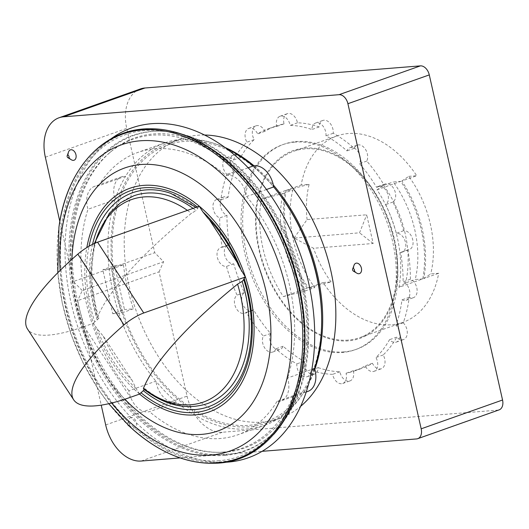 <?xml version="1.0" encoding="UTF-8"?>
<svg xmlns="http://www.w3.org/2000/svg" width="529" height="529" viewBox="0 0 529 529"><rect width="100%" height="100%" fill="white"/><g stroke="black" fill="none" stroke-linecap="round" stroke-linejoin="round"><path stroke-width="0.4" stroke-dasharray="2.65 1.98" d="M144.377 389.668L145.111 388.855L143.452 388.339M243.737 279.662L243.638 279.332M193.072 208.38A110.23 73.762 70.5 0 1 195.988 210.608L191.412 213.332A243.267 61.536 -33.1 0 0 97.276 317.545L90.578 279.464L94.327 243.512M94.962 243.234A107.44 71.891 70.5 0 0 97.276 317.545L98.936 318.061A110.23 73.762 70.5 0 1 133.758 195.823M294.051 238.076L307.078 219.581L366.696 214.794L373.157 243.485L313.545 248.266L294.051 238.076L359.541 232.82L366.696 214.794M373.157 243.485L359.541 232.82M423.815 278.538L430.732 273.91L438.7 273.268A98.863 66.151 70.5 0 1 402.926 322.333A98.863 66.151 70.5 0 1 391.473 324.76A98.863 66.151 70.5 0 1 323.133 282.546L308.242 287.816A98.863 66.151 70.5 0 1 286.262 190.281L309.121 184.37L301.153 185.011A98.863 66.151 70.5 0 1 336.933 135.946A98.863 66.151 70.5 0 1 416.72 175.734L401.835 181.004A98.863 66.151 70.5 0 1 423.815 278.538L438.7 273.268M261.419 199.083A98.863 66.151 70.5 0 0 283.399 296.617L305.068 291.01A89.467 59.87 70.5 0 1 283.088 193.475L261.419 199.083L285.224 190.652L292.782 190.043A89.467 59.87 70.5 0 0 314.768 287.578L307.204 288.186A98.863 66.151 70.5 0 1 285.224 190.652M139.663 394.039L135.946 388.339L132.058 380.272L103.334 336.226L97.21 328.945L93.488 323.245L84.137 326.558A158.178 40.012 -33.1 0 1 27.495 328.998M103.334 336.226A113.53 75.964 -109.5 0 0 132.058 380.272M238.546 265.525L237.766 263.237A113.53 75.964 -109.5 0 0 209.041 219.191L207.652 217.902M197.152 206.938A116.162 77.73 70.5 0 1 197.952 207.586L197.707 208.704A113.53 75.964 -109.5 0 0 170.583 193.29M195.935 207.368L197.707 208.704L195.988 210.608M92.542 244.365A113.53 75.964 -109.5 0 0 97.217 319.959L94.731 321.87A116.162 77.73 70.5 0 1 89.011 246.263M105.688 424.946L187.061 396.135L159.05 271.827L77.677 300.637L101.231 405.154M207.342 403.64A110.23 73.762 70.5 0 1 145.111 388.855M237.554 382.441A113.53 75.964 -109.5 0 0 243.882 279.497M93.488 323.245L94.731 321.87M197.952 207.586L199.202 206.211M97.217 319.959L98.936 318.061M237.766 263.237L237.144 262.285M209.365 219.687L209.041 219.191M112.703 313.704L121.597 312.989A151.261 101.211 -109.5 0 1 111.685 269.003L102.791 269.717L112.703 313.704L124.48 309.538L133.374 308.824L121.597 312.989M111.685 269.003L123.455 264.837L114.568 265.551L102.791 269.717M114.568 265.551L124.48 309.538M123.455 264.837A151.261 101.211 -109.5 0 0 133.374 308.824M82.24 290.54L73.366 281.514L154.739 252.703L163.613 261.723L82.24 290.54L77.677 300.637M159.05 271.827L163.613 261.723M253.093 166.02A149.773 100.219 70.5 0 1 273.678 186.955M226.022 148.239A149.773 100.219 70.5 0 0 164.803 142.876A149.773 100.219 70.5 0 0 125.598 176.256L98.586 185.824A20.763 13.893 -109.5 0 0 94.585 186.334A20.763 13.893 -109.5 0 0 87.999 209.259L115.011 199.697A149.773 100.219 70.5 0 1 125.598 176.256A20.763 13.893 -109.5 0 0 121.597 176.772A20.763 13.893 -109.5 0 0 115.011 199.697A149.773 100.219 70.5 0 0 155.91 381.178A20.763 13.893 -109.5 0 0 176.494 402.113A149.773 100.219 70.5 0 1 155.91 381.178L128.897 390.739A20.763 13.893 -109.5 0 0 149.482 411.674L176.494 402.113A149.773 100.219 70.5 0 0 264.784 425.256L237.772 434.818A149.773 100.219 70.5 0 1 149.482 411.674M266.464 189.514L246.673 196.517A20.763 13.893 -109.5 0 0 226.081 175.588L248.18 167.759M314.576 368.435A149.773 100.219 70.5 0 1 303.99 391.877L276.984 401.438A20.763 13.893 -109.5 0 0 280.978 400.922A20.763 13.893 -109.5 0 0 287.571 377.997L311.839 369.407M264.784 425.256A149.773 100.219 70.5 0 0 303.99 391.877A20.763 13.893 -109.5 0 0 307.99 391.361M204.558 135.021A148.292 99.227 -109.5 0 0 197.707 135.239A148.292 99.227 -109.5 0 0 180.534 138.882A148.292 99.227 -109.5 0 0 132.501 299.354A148.292 99.227 -109.5 0 0 262.351 422.102A148.292 99.227 -109.5 0 0 279.524 418.459A148.292 99.227 -109.5 0 0 300.624 406.345M314.841 369.335A148.292 99.227 70.5 0 1 266.365 423.121A148.292 99.227 70.5 0 1 249.192 426.764A148.292 99.227 70.5 0 1 119.342 304.016A148.292 99.227 70.5 0 1 167.376 143.538A148.292 99.227 70.5 0 1 224.931 147.439M254.059 165.835A148.292 99.227 70.5 0 1 273.321 184.978M321.566 314.014A146.811 98.235 70.5 0 1 248.875 425.329A146.811 98.235 70.5 0 1 112.148 243.737A146.811 98.235 70.5 0 1 254.416 167.627A146.811 98.235 70.5 0 1 278.935 193.601M276.984 401.438A149.773 100.219 70.5 0 1 237.772 434.818M128.897 390.739A149.773 100.219 70.5 0 1 87.999 209.259M246.673 196.517A149.773 100.219 70.5 0 1 287.571 377.997M98.586 185.824A149.773 100.219 70.5 0 1 137.798 152.445A149.773 100.219 70.5 0 1 226.081 175.588M223.489 452.07A163.811 109.615 70.5 0 1 215.911 452.315A163.811 109.615 70.5 0 1 84.455 330.215A163.811 109.615 70.5 0 1 109.794 152.597A163.811 109.615 70.5 0 1 289.211 251.864A163.811 109.615 70.5 0 1 223.489 452.07M225.367 452.103A164.479 110.058 70.5 0 1 217.756 452.341A164.479 110.058 70.5 0 1 85.771 329.746A164.479 110.058 70.5 0 1 111.209 151.413A164.479 110.058 70.5 0 1 291.353 251.083A164.479 110.058 70.5 0 1 225.367 452.103M225.943 454.642A167.104 111.817 70.5 0 1 74.801 296.683A167.104 111.817 70.5 0 1 160.823 131.139A167.104 111.817 70.5 0 1 294.918 255.699A167.104 111.817 70.5 0 1 269.069 436.881A167.104 111.817 70.5 0 1 225.943 454.642M224.977 455.403A167.508 112.082 70.5 0 1 73.478 297.06A167.508 112.082 70.5 0 1 159.705 131.126A167.508 112.082 70.5 0 1 294.124 255.976A167.508 112.082 70.5 0 1 268.216 437.602A167.508 112.082 70.5 0 1 224.977 455.403M225.129 462.273A174.934 117.054 70.5 0 1 219.899 462.353A174.934 117.054 70.5 0 1 79.522 331.961A174.934 117.054 70.5 0 1 106.58 142.288A174.934 117.054 70.5 0 1 110.687 139.061M273.672 434.415A172.018 115.104 70.5 0 1 219.74 461.969A172.018 115.104 70.5 0 1 211.785 462.227A172.018 115.104 70.5 0 1 73.743 334.011A172.018 115.104 70.5 0 1 100.351 147.492A172.018 115.104 70.5 0 1 165.967 130.167M219.442 460.66A170.669 114.198 70.5 0 1 63.209 221.115A170.669 114.198 70.5 0 1 264.077 204.994A170.669 114.198 70.5 0 1 219.442 460.66M354.066 265.181A5.488 3.67 -109.5 0 0 356.91 273.215M68.618 151.81A5.488 3.67 -109.5 0 0 71.461 159.837M131.364 417.48A5.488 3.67 -109.5 0 0 128.957 419.543A5.488 3.67 -109.5 0 0 131.8 427.577A5.488 3.67 -109.5 0 0 133.758 428.093A5.488 3.67 -109.5 0 0 136.29 422.486A5.488 3.67 -109.5 0 0 131.364 417.48M128.216 425.422A1.336 0.893 70.5 0 1 127.529 423.471A1.336 0.893 70.5 0 1 129.109 423.656A1.336 0.893 70.5 0 1 128.692 425.547A1.336 0.893 70.5 0 1 128.62 425.554M401.835 181.004L408.752 176.375A88.978 59.539 70.5 0 1 430.732 273.91M422.777 278.909L415.212 279.51A89.467 59.87 70.5 0 0 393.232 181.983L400.797 181.374A98.863 66.151 70.5 0 1 422.777 278.909L398.965 287.333L405.518 282.949L415.212 279.51M283.088 193.475L292.782 190.043M305.068 291.01L314.768 287.578M398.965 287.333A98.863 66.151 70.5 0 0 376.985 189.799L383.538 185.414L393.232 181.983M383.538 185.414A89.467 59.87 70.5 0 1 405.518 282.949M286.262 190.281L301.153 185.011M348.194 340.087A98.863 66.151 70.5 0 1 261.624 258.251A98.863 66.151 70.5 0 1 293.648 151.274A98.863 66.151 70.5 0 1 389 222.385A98.863 66.151 70.5 0 1 359.641 337.661A98.863 66.151 70.5 0 1 348.194 340.087M348.366 340.848A99.65 66.68 70.5 0 1 256.459 205.464A99.65 66.68 70.5 0 1 368.773 183.556A99.65 66.68 70.5 0 1 397.709 265.293A99.65 66.68 70.5 0 1 348.366 340.848M343.976 351.904A108.749 72.764 70.5 0 1 248.749 261.888A108.749 72.764 70.5 0 1 283.974 144.205A108.749 72.764 70.5 0 1 366.24 180.257A108.749 72.764 70.5 0 1 397.821 269.453A108.749 72.764 70.5 0 1 356.566 349.233A108.749 72.764 70.5 0 1 343.976 351.904M294.977 142.103A108.749 72.764 -109.5 0 0 282.38 144.774A108.749 72.764 -109.5 0 0 247.155 262.45A108.749 72.764 -109.5 0 0 342.382 352.466A108.749 72.764 -109.5 0 0 354.972 349.795A108.749 72.764 -109.5 0 0 390.204 232.119A108.749 72.764 -109.5 0 0 294.977 142.103M318.187 367.622A128.521 85.996 -109.5 0 0 339.896 371.761A9.886 6.612 -109.5 0 0 349.993 380.913A9.886 6.612 -109.5 0 0 353.319 370.684A128.521 85.996 -109.5 0 0 361.571 368.435A128.521 85.996 -109.5 0 0 372.429 363.271A9.886 6.612 -109.5 0 0 381.277 368.766A9.886 6.612 -109.5 0 0 383.181 354.959A128.521 85.996 -109.5 0 0 396.776 337.118A9.886 6.612 -109.5 0 0 403.541 339.545A9.886 6.612 -109.5 0 0 407.29 332.397A9.886 6.612 -109.5 0 0 403.224 322.842A128.521 85.996 -109.5 0 0 409.234 297.291A9.886 6.612 -109.5 0 0 413.38 297.695A9.886 6.612 -109.5 0 0 416.964 288.689A9.886 6.612 -109.5 0 0 410.392 279.219A128.521 85.996 -109.5 0 0 407.905 249.847A9.886 6.612 -109.5 0 0 409.307 249.595A9.886 6.612 -109.5 0 0 412.461 238.711A9.886 6.612 -109.5 0 0 403.601 230.737A128.521 85.996 -109.5 0 0 392.994 202.018A9.886 6.612 -109.5 0 0 394.561 190.209A9.886 6.612 -109.5 0 0 385.343 183.92A9.886 6.612 -109.5 0 0 383.875 184.773A128.521 85.996 -109.5 0 0 366.769 161.081A9.886 6.612 -109.5 0 0 365.678 149.687A9.886 6.612 -109.5 0 0 357.32 145.111A9.886 6.612 -109.5 0 0 354.232 148.325A128.521 85.996 -109.5 0 0 333.224 133.262A9.886 6.612 -109.5 0 0 330.215 123.482A9.886 6.612 -109.5 0 0 322.915 120.44A9.886 6.612 -109.5 0 0 319.166 126.947A128.521 85.996 -109.5 0 0 297.457 122.807A9.886 6.612 -109.5 0 0 287.366 113.656A9.886 6.612 -109.5 0 0 284.033 123.885A128.521 85.996 -109.5 0 0 275.781 126.133A128.521 85.996 -109.5 0 0 264.93 131.298A9.886 6.612 -109.5 0 0 256.076 125.803A9.886 6.612 -109.5 0 0 254.171 139.61A128.521 85.996 -109.5 0 0 240.583 157.45A9.886 6.612 -109.5 0 0 233.818 155.023A9.886 6.612 -109.5 0 0 230.062 162.172A9.886 6.612 -109.5 0 0 234.135 171.727A128.521 85.996 -109.5 0 0 228.125 197.277A9.886 6.612 -109.5 0 0 223.972 196.874A9.886 6.612 -109.5 0 0 220.388 205.88A9.886 6.612 -109.5 0 0 226.961 215.349A128.521 85.996 -109.5 0 0 229.454 244.722A9.886 6.612 -109.5 0 0 228.045 244.98A9.886 6.612 -109.5 0 0 224.898 255.857A9.886 6.612 -109.5 0 0 233.758 263.832A128.521 85.996 -109.5 0 0 244.365 292.55A9.886 6.612 -109.5 0 0 242.798 304.36A9.886 6.612 -109.5 0 0 252.016 310.655A9.886 6.612 -109.5 0 0 253.477 309.796A128.521 85.996 -109.5 0 0 270.59 333.488A9.886 6.612 -109.5 0 0 271.681 344.882A9.886 6.612 -109.5 0 0 280.033 349.457A9.886 6.612 -109.5 0 0 283.127 346.244A128.521 85.996 -109.5 0 0 304.135 361.307A9.886 6.612 -109.5 0 0 307.144 371.087A9.886 6.612 -109.5 0 0 314.438 374.135A9.886 6.612 -109.5 0 0 318.187 367.622L310.913 370.201A128.521 85.996 -109.5 0 0 332.622 374.34A9.886 6.612 -109.5 0 0 342.719 383.485A9.886 6.612 -109.5 0 0 346.052 373.262A128.521 85.996 -109.5 0 0 354.298 371.008A128.521 85.996 -109.5 0 0 365.155 365.843A9.886 6.612 -109.5 0 0 374.01 371.338A9.886 6.612 -109.5 0 0 375.907 357.538A128.521 85.996 -109.5 0 0 389.503 339.691A9.886 6.612 -109.5 0 0 396.267 342.118A9.886 6.612 -109.5 0 0 400.023 334.976A9.886 6.612 -109.5 0 0 395.95 325.414A128.521 85.996 -109.5 0 0 401.961 299.864A9.886 6.612 -109.5 0 0 406.113 300.274A9.886 6.612 -109.5 0 0 409.691 291.267A9.886 6.612 -109.5 0 0 403.118 281.798A128.521 85.996 -109.5 0 0 400.632 252.426A9.886 6.612 -109.5 0 0 402.04 252.168A9.886 6.612 -109.5 0 0 405.188 241.29A9.886 6.612 -109.5 0 0 396.327 233.315A128.521 85.996 -109.5 0 0 385.72 204.591A9.886 6.612 -109.5 0 0 387.288 192.781A9.886 6.612 -109.5 0 0 378.07 186.492A9.886 6.612 -109.5 0 0 376.602 187.352A128.521 85.996 -109.5 0 0 359.495 163.653A9.886 6.612 -109.5 0 0 358.404 152.259A9.886 6.612 -109.5 0 0 350.053 147.684A9.886 6.612 -109.5 0 0 346.958 150.904A128.521 85.996 -109.5 0 0 325.95 135.841A9.886 6.612 -109.5 0 0 322.941 126.054A9.886 6.612 -109.5 0 0 315.648 123.012A9.886 6.612 -109.5 0 0 311.898 129.519A128.521 85.996 -109.5 0 0 290.19 125.38A9.886 6.612 -109.5 0 0 280.092 116.235A9.886 6.612 -109.5 0 0 276.76 126.457A128.521 85.996 -109.5 0 0 268.514 128.706A128.521 85.996 -109.5 0 0 257.656 133.877A9.886 6.612 -109.5 0 0 248.802 128.382A9.886 6.612 -109.5 0 0 246.904 142.182A128.521 85.996 -109.5 0 0 233.309 160.029A9.886 6.612 -109.5 0 0 226.544 157.602A9.886 6.612 -109.5 0 0 222.788 164.744A9.886 6.612 -109.5 0 0 226.862 174.299A128.521 85.996 -109.5 0 0 220.851 199.856A9.886 6.612 -109.5 0 0 216.705 199.446A9.886 6.612 -109.5 0 0 213.121 208.452A9.886 6.612 -109.5 0 0 219.694 217.922A128.521 85.996 -109.5 0 0 222.18 247.294A9.886 6.612 -109.5 0 0 220.772 247.552A9.886 6.612 -109.5 0 0 217.624 258.43A9.886 6.612 -109.5 0 0 226.485 266.404A128.521 85.996 -109.5 0 0 237.091 295.129A9.886 6.612 -109.5 0 0 235.524 306.932A9.886 6.612 -109.5 0 0 244.742 313.228A9.886 6.612 -109.5 0 0 246.21 312.368A128.521 85.996 -109.5 0 0 263.316 336.067A9.886 6.612 -109.5 0 0 264.407 347.46A9.886 6.612 -109.5 0 0 272.759 352.036A9.886 6.612 -109.5 0 0 275.854 348.816A128.521 85.996 -109.5 0 0 296.862 363.879A9.886 6.612 -109.5 0 0 299.87 373.659A9.886 6.612 -109.5 0 0 307.164 376.708A9.886 6.612 -109.5 0 0 310.913 370.201M304.135 361.307L296.862 363.879M283.127 346.244L275.854 348.816M270.59 333.488L263.316 336.067M253.477 309.796L246.21 312.368M244.365 292.55L237.091 295.129M233.758 263.832L226.485 266.404M229.454 244.722L222.18 247.294M226.961 215.349L219.694 217.922M228.125 197.277L220.851 199.856M234.135 171.727L226.862 174.299M240.583 157.45L233.309 160.029M254.171 139.61L246.904 142.182M264.93 131.298L257.656 133.877M284.033 123.885L276.76 126.457M297.457 122.807L290.19 125.38M319.166 126.947L311.898 129.519M333.224 133.262L325.95 135.841M354.232 148.325L346.958 150.904M366.769 161.081L359.495 163.653M383.875 184.773L376.602 187.352M392.994 202.018L385.72 204.591M403.601 230.737L396.327 233.315M407.905 249.847L400.632 252.426M410.392 279.219L403.118 281.798M409.234 297.291L401.961 299.864M403.224 322.842L395.95 325.414M396.776 337.118L389.503 339.691M383.181 354.959L375.907 357.538M372.429 363.271L365.155 365.843M353.319 370.684L346.052 373.262M339.896 371.761L332.622 374.34M140.397 88.958A39.543 26.463 -109.5 0 0 126.729 128.395L154.739 252.703M187.061 396.135A39.543 26.463 -109.5 0 0 222.557 432.226L497.987 410.114A9.886 6.612 -109.5 0 0 499.131 409.869M180.039 457.916L262.073 451.33M59.837 221.492L73.366 281.514M283.399 296.617L307.204 288.186M376.985 189.799L400.797 181.374M408.752 176.375L416.72 175.734M323.133 282.546L331.101 281.904L308.242 287.816M307.078 219.581A88.978 59.539 70.5 0 1 309.121 184.37M331.101 281.904A88.978 59.539 70.5 0 1 313.545 248.266M187.405 210.39A107.44 71.891 70.5 0 1 191.412 213.332M84.137 326.558L130.313 397.352M135.946 388.339A116.162 77.73 70.5 0 1 97.21 328.945M139.61 394.059A118.635 79.383 70.5 0 1 86.829 247.565M129.42 426.301A172.156 115.196 70.5 0 1 58.937 227.245M111.672 403.025A162.443 108.696 70.5 0 1 60.141 270.405M124.851 399.216A139.497 93.342 70.5 0 1 71.931 259.336M45.349 157.206L126.729 128.395M416.614 438.925L497.987 410.114M141.177 461.037L222.557 432.226M121.597 176.772L94.585 186.334M306.225 391.989L280.978 400.922M180.534 138.882L167.376 143.538M279.524 418.459L266.365 423.121M215.911 452.315L217.756 452.341M109.794 152.597L111.209 151.413M160.823 131.139L159.705 131.126M269.069 436.881L268.216 437.602M211.785 462.227L219.899 462.353M100.351 147.492L106.58 142.288M108.743 403.72L98.487 389.569L82.98 362.709L70.793 333.667L62.31 303.368L57.793 272.746M128.95 425.865L131.8 427.577M127.529 423.471L128.957 419.543M368.773 183.556L366.24 180.257M397.709 265.293L397.821 269.453M283.974 144.205L282.38 144.774M356.566 349.233L354.972 349.795M307.164 376.708L314.438 374.135M272.759 352.036L280.033 349.457M244.742 313.228L252.016 310.655M220.772 247.552L228.045 244.98M216.705 199.446L223.972 196.874M226.544 157.602L233.818 155.023M248.802 128.382L256.076 125.803M268.514 128.706L275.781 126.133M280.092 116.235L287.366 113.656M315.648 123.012L322.915 120.44M350.053 147.684L357.32 145.111M378.07 186.492L385.343 183.92M402.04 252.168L409.307 249.595M406.113 300.274L413.38 297.695M396.267 342.118L403.541 339.545M374.01 371.338L381.277 368.766M354.298 371.008L361.571 368.435M342.719 383.485L349.993 380.913M336.933 135.946L293.648 151.274M402.926 322.333L359.641 337.661M164.803 142.876L137.798 152.445"/><path stroke-width="0.79" d="M144.377 389.668L139.663 394.039L130.313 397.352A158.178 40.012 -33.1 0 1 73.67 399.792A158.178 40.012 -33.1 0 1 124.004 324.925A19.771 4.999 -33.1 0 1 143.749 312.989L245.37 277.011L238.546 265.525C230.684 246.917 220.388 231.041 207.652 217.902L202.918 211.917L199.202 206.211L97.574 242.189L143.749 312.989M143.452 388.339L143.511 388.994C165.068 405.492 186.347 410.378 207.342 403.64A110.23 73.762 70.5 0 0 242.163 281.402L237.587 284.126A107.44 71.891 70.5 0 1 224.217 387.896A107.44 71.891 70.5 0 1 143.452 388.339A243.267 61.536 -33.1 0 1 237.587 284.126M242.163 281.402L243.737 279.662M245.37 277.011L244.127 278.386L243.882 279.497M94.327 243.512L109.311 213.332L120.539 202.746L133.758 195.823A110.23 73.762 70.5 0 1 193.072 208.38M73.67 399.792L27.495 328.998A158.178 40.012 -33.1 0 1 77.829 254.132A19.771 4.999 -33.1 0 1 97.574 242.189M195.935 207.368L170.583 193.29A113.53 75.964 -109.5 0 0 92.542 244.365M101.231 405.154L105.688 424.946A39.543 26.463 -109.5 0 0 141.177 461.037L180.039 457.916M143.392 390.759A113.53 75.964 -109.5 0 0 237.554 382.441C253.384 357.915 255.976 316.997 243.638 279.332M237.144 262.285L209.365 219.687M266.464 189.514L273.678 186.955A20.763 13.893 -109.5 0 0 253.093 166.02L248.18 167.759M306.225 391.989L307.99 391.361A20.763 13.893 -109.5 0 0 314.576 368.435L311.839 369.407M224.931 147.439A148.292 99.227 70.5 0 1 254.059 165.835M273.321 184.978A148.292 99.227 70.5 0 1 314.841 369.335M300.624 406.345A148.292 99.227 -109.5 0 0 323.569 245.555A148.292 99.227 -109.5 0 0 204.558 135.021M273.678 186.955A149.773 100.219 70.5 0 1 278.109 192.523L278.935 193.601A146.811 98.235 70.5 0 1 321.566 314.014L321.606 315.37A149.773 100.219 70.5 0 1 314.576 368.435M278.109 192.523A149.773 100.219 70.5 0 1 321.606 315.37M226.022 148.239A149.773 100.219 70.5 0 1 253.093 166.02M110.687 139.061A174.934 117.054 70.5 0 1 299.493 251.844A174.934 117.054 70.5 0 1 227.992 462.095A174.934 117.054 70.5 0 1 225.129 462.273M165.967 130.167A172.018 115.104 70.5 0 1 290.752 257.187A172.018 115.104 70.5 0 1 273.672 434.415M353.326 271.06L356.91 273.215A5.488 3.67 -109.5 0 0 358.867 273.731A5.488 3.67 -109.5 0 0 361.4 268.124A5.488 3.67 -109.5 0 0 356.473 263.118A5.488 3.67 -109.5 0 0 354.066 265.181L352.638 269.109A1.336 0.893 70.5 0 1 354.218 269.294A1.336 0.893 70.5 0 1 353.802 271.185A1.336 0.893 70.5 0 1 353.326 271.06A1.336 0.893 70.5 0 1 352.638 269.109M67.884 157.688L71.461 159.837A5.488 3.67 -109.5 0 0 73.419 160.36A5.488 3.67 -109.5 0 0 75.951 154.752A5.488 3.67 -109.5 0 0 71.025 149.74A5.488 3.67 -109.5 0 0 68.618 151.81L67.19 155.731A1.336 0.893 70.5 0 1 68.77 155.916A1.336 0.893 70.5 0 1 68.36 157.814A1.336 0.893 70.5 0 1 67.884 157.688A1.336 0.893 70.5 0 1 67.19 155.731M128.62 425.554A1.336 0.893 70.5 0 1 128.216 425.422L128.95 425.865M262.073 451.33L416.614 438.925A9.886 6.612 -109.5 0 0 417.758 438.68L499.131 409.869A9.886 6.612 -109.5 0 0 502.55 400.01L429.284 74.9A9.886 6.612 -109.5 0 0 420.41 65.874L144.979 87.993A39.543 26.463 -109.5 0 0 140.397 88.958L59.023 117.775A39.543 26.463 -109.5 0 0 45.349 157.206L59.837 221.492M417.758 438.68A9.886 6.612 -109.5 0 0 421.177 428.821L347.91 103.71A9.886 6.612 -109.5 0 0 339.036 94.691L63.606 116.803A39.543 26.463 -109.5 0 0 59.023 117.775M94.962 243.234A107.44 71.891 70.5 0 1 187.405 210.39M77.829 254.132L124.004 324.925M202.918 211.917A116.162 77.73 70.5 0 1 241.654 271.304M89.011 246.263A116.162 77.73 70.5 0 1 197.152 206.938M244.127 278.386A116.162 77.73 70.5 0 1 230.829 394.257A116.162 77.73 70.5 0 1 140.906 392.663M86.829 247.565A118.635 79.383 70.5 0 1 226.557 237.521A118.635 79.383 70.5 0 1 195.287 414.875A118.635 79.383 70.5 0 1 139.61 394.059M217.472 462.915A172.156 115.196 70.5 0 1 129.42 426.301C158.257 452.725 187.855 464.998 218.219 463.126C271.979 460.091 309.412 399.706 304.287 325.487C301.113 278.585 286.123 235.755 259.322 197.013C229.427 154.435 187.471 128.197 149.707 128.772C103.519 128.329 66.495 168.738 58.937 227.245A172.156 115.196 70.5 0 1 181.447 135.51A172.156 115.196 70.5 0 1 301.437 313.882A172.156 115.196 70.5 0 1 217.472 462.915M60.141 270.405A162.443 108.696 70.5 0 1 157.721 141.303A162.443 108.696 70.5 0 1 288.49 301.206A162.443 108.696 70.5 0 1 211.111 455.019A162.443 108.696 70.5 0 1 111.672 403.025M71.931 259.336A139.497 93.342 70.5 0 1 164.208 166.536A139.497 93.342 70.5 0 1 269.102 307.931A139.497 93.342 70.5 0 1 201.774 434.369A139.497 93.342 70.5 0 1 124.851 399.216M63.606 116.803L144.979 87.993M339.036 94.691L420.41 65.874M347.91 103.71L429.284 74.9M421.177 428.821L502.55 400.01M129.42 426.301L108.743 403.72M57.793 272.746L58.937 227.245"/></g></svg>
